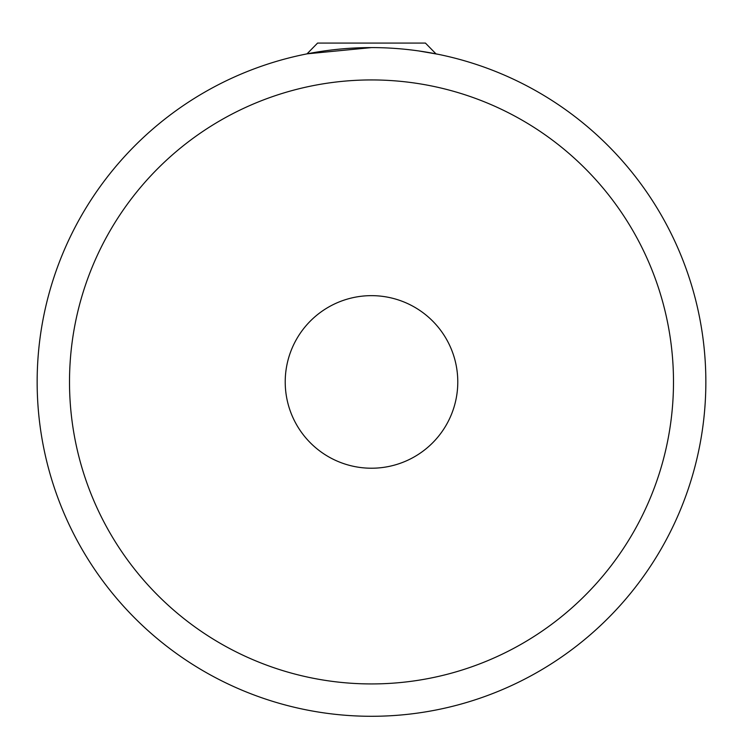 <?xml version="1.0" encoding="UTF-8"?>
<svg xmlns="http://www.w3.org/2000/svg" width="743" height="743" viewBox="0 0 743 743"><rect width="100%" height="100%" fill="white"/><g stroke="black" fill="none" stroke-linecap="round" stroke-linejoin="round"><path stroke-width="1.11" d="M307.008 53.867L317.577 43.075L425.423 43.075L435.992 53.867M673.492 381.939A301.992 301.992 0 0 0 371.5 79.938A301.992 301.992 0 0 0 69.508 381.939A301.992 301.992 0 0 0 371.5 683.931A301.992 301.992 0 0 0 673.492 381.939M37.15 381.939A334.35 334.35 0 0 1 371.5 47.589A334.35 334.35 0 0 1 705.85 381.939A334.35 334.35 0 0 1 371.5 716.289A334.35 334.35 0 0 1 37.15 381.939M285.219 381.939A86.281 86.281 0 0 0 371.5 468.22A86.281 86.281 0 0 0 457.781 381.939A86.281 86.281 0 0 0 371.5 295.649A86.281 86.281 0 0 0 285.219 381.939M371.5 47.589L306.785 53.867M438.37 54.341L418.811 50.951"/></g></svg>
